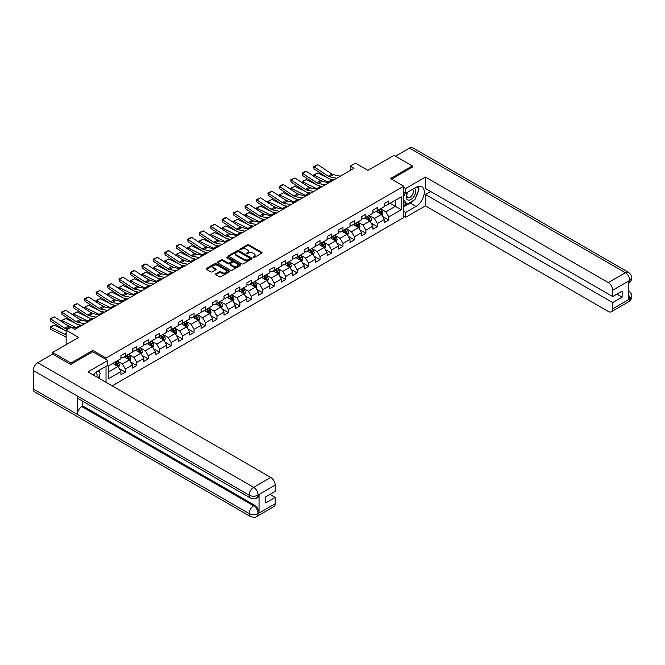 <?xml version="1.0" encoding="UTF-8"?>
<svg xmlns="http://www.w3.org/2000/svg" width="665" height="665" viewBox="0 0 665 665"><rect width="100%" height="100%" fill="white"/><g stroke="black" fill="none" stroke-linecap="round" stroke-linejoin="round"><path stroke-width="1" d="M253.116 257.571L254.121 257.571L261.777 253.149A1.022 0.59 0 0 0 262.077 252.733A1.022 0.59 0 0 0 261.777 252.318L248.81 244.82A1.022 0.59 0 0 0 247.363 244.82L239.708 249.242L239.708 249.824L241.711 249.259A3.259 1.887 0 0 1 246.324 249.259L247.405 249.882A3.259 1.887 0 0 1 248.361 251.212A3.259 1.887 0 0 1 247.405 252.542L246.407 253.697L248.411 253.124A3.259 1.887 0 0 1 253.024 253.124L254.105 253.747A3.259 1.887 0 0 1 255.061 255.077A3.259 1.887 0 0 1 254.105 256.416L253.116 257.571L253.116 256.981M215.726 273.872A1.022 0.59 0 0 0 215.427 274.288A1.022 0.59 0 0 0 215.726 274.703L219.367 276.806A1.022 0.59 0 0 0 220.805 276.806L229.309 271.894A1.022 0.59 0 0 0 229.608 271.478A1.022 0.59 0 0 0 229.309 271.062L216.341 263.573A1.022 0.59 0 0 0 214.895 263.573L206.391 268.477A1.022 0.59 0 0 0 206.092 268.893A1.022 0.59 0 0 0 206.391 269.308L210.788 271.852A1.022 0.59 0 0 0 212.226 271.852L215.867 269.749A1.022 0.59 0 0 0 216.167 269.333A1.022 0.59 0 0 0 215.867 268.918L213.689 267.663A2.727 1.571 0 0 1 212.891 266.549A2.727 1.571 0 0 1 214.571 265.094A2.727 1.571 0 0 1 217.546 265.435L226.083 270.364A2.727 1.571 0 0 1 226.881 271.478A2.727 1.571 0 0 1 225.202 272.933A2.727 1.571 0 0 1 222.226 272.592L220.805 271.769A1.022 0.59 0 0 0 219.367 271.769L215.726 273.872L215.726 274.703M412.358 167.214L412.358 165.942L394.004 155.344L367.936 170.398L355.451 163.191L350.314 166.159L353.979 168.278L74.954 329.366L71.288 327.247L66.143 330.214L66.143 344.628M92.801 351.793L92.801 350.438L70.922 363.073L52.56 352.475L78.628 337.421L66.143 330.214M92.801 350.438L106.018 358.069L403.697 186.208L403.697 217.58L112.186 385.883M412.358 165.942L390.48 178.577L403.697 186.208M241.777 263.864A1.022 0.59 0 0 0 243.224 263.864L251.727 258.951A1.022 0.59 0 0 0 252.027 258.535A1.022 0.59 0 0 0 251.727 258.12L238.752 250.63A1.022 0.59 0 0 0 237.314 250.63L228.81 255.543A1.022 0.59 0 0 0 228.511 255.959A1.022 0.59 0 0 0 228.81 256.374L241.777 263.864M226.607 257.721L240.506 265.426L232.01 270.331A1.022 0.59 0 0 1 230.572 270.331L217.596 262.841L217.596 262.01A1.022 0.59 0 0 0 217.297 262.426A1.022 0.59 0 0 0 217.596 262.841M217.596 262.01L221.237 259.907A1.022 0.59 0 0 1 222.684 259.907L227.945 262.949A1.022 0.59 0 0 0 229.383 262.949L231.794 261.553A1.022 0.59 0 0 0 232.093 261.137A1.022 0.59 0 0 0 231.794 260.722L226.316 257.555L227.33 256.973L240.522 264.587A1.022 0.59 0 0 1 240.821 265.002A1.022 0.59 0 0 1 240.522 265.418L240.522 264.587M52.56 354.171L52.56 352.475M70.922 363.073L70.922 364.345M106.018 382.317L106.018 366.34M106.018 359.424L106.018 358.069M119.201 368.601L125.328 372.142L125.328 369.05L132.377 364.977L132.377 368.078L136.782 365.534L136.782 362.433L143.831 358.369L143.831 361.461L148.237 358.917L148.237 355.825L155.286 351.752L155.286 354.844L159.691 352.3L159.691 349.208L166.74 345.143L166.74 348.236L171.146 345.692L171.146 342.6L178.195 338.527L178.195 341.619L182.601 339.075L182.601 335.983L189.65 331.91L189.65 335.01L194.055 332.467L194.055 329.366L201.104 325.301L201.104 328.394L205.51 325.85L205.51 322.758L212.559 318.685L212.559 321.785L216.965 319.242L216.965 316.141L224.014 312.076L224.014 315.168L228.419 312.625L228.419 309.533L235.468 305.459L235.468 308.552L239.874 306.008L239.874 302.916L246.923 298.843L246.923 301.943L251.328 299.4L251.328 296.299L258.377 292.234L258.377 295.327L262.783 292.783L262.783 289.691L269.832 285.618L269.832 288.718L274.238 286.174L274.238 283.074L281.287 279.009L281.287 282.101L285.692 279.558L285.692 276.465L292.741 272.392L292.741 275.485L297.147 272.941L297.147 269.849L304.196 265.784L304.196 268.876L308.602 266.332L308.602 263.24L315.651 259.167L315.651 262.259L320.056 259.716L320.056 256.624L327.105 252.55L327.105 255.651L331.511 253.107L331.511 250.007L338.56 245.942L338.56 249.034L342.965 246.491L342.965 243.398L350.014 239.325L350.014 242.417L354.42 239.874L354.42 236.782L361.469 232.717L361.469 235.809L365.875 233.265L365.875 230.173L372.924 226.1L372.924 229.192L377.329 226.649L377.329 223.556L384.378 219.483L384.378 222.584L388.784 220.04L388.784 216.94L401.269 209.733L401.269 196.848L395.392 200.24L395.392 206.341L401.269 209.733M125.328 372.142L120.922 374.686L120.922 371.594L108.437 378.801L108.437 365.916L120.922 358.709L120.922 355.609L125.328 353.065L125.328 356.166L132.377 352.093L132.377 349L136.782 346.457L136.782 349.549L143.831 345.476L143.831 342.384L148.237 339.84L148.237 342.932L155.286 338.867L155.286 335.767L159.691 333.223L159.691 336.324L166.74 332.251L166.74 329.158L171.146 326.615L171.146 329.707L178.195 325.642L178.195 322.542L182.601 319.998L182.601 323.099L189.65 319.025L189.65 315.933L194.055 313.39L194.055 316.482L201.104 312.409L201.104 309.316L205.51 306.773L205.51 309.865L212.559 305.8L212.559 302.708L216.965 300.164L216.965 303.257L224.014 299.184L224.014 296.091L228.419 293.548L228.419 296.64L235.468 292.575L235.468 289.475L239.874 286.931L239.874 290.031L246.923 285.958L246.923 282.866L251.328 280.322L251.328 283.415L258.377 279.342L258.377 276.249L262.783 273.706L262.783 276.798L269.832 272.733L269.832 269.641L274.238 267.097L274.238 270.19L281.287 266.116L281.287 263.024L285.692 260.481L285.692 263.573L292.741 259.508L292.741 256.407L297.147 253.864L297.147 256.964L304.196 252.891L304.196 249.799L308.602 247.255L308.602 250.348L315.651 246.283L315.651 243.182L320.056 240.639L320.056 243.739L327.105 239.666L327.105 236.574L331.511 234.03L331.511 237.122L338.56 233.049L338.56 229.957L342.965 227.413L342.965 230.506L350.014 226.441L350.014 223.34L354.42 220.797L354.42 223.897L361.469 219.824L361.469 216.732L365.875 214.188L365.875 217.28L372.924 213.216L372.924 210.115L377.329 207.571L377.329 210.672L384.378 206.599L384.378 203.507L388.784 200.963L388.784 204.055L401.269 196.848M124.156 356.839L129.442 359.89L122.393 363.963L117.106 360.912M120.922 357.014L122.393 357.861L125.328 356.166M122.393 363.963L125.328 369.05M129.442 359.89L132.377 364.977M135.61 350.231L140.897 353.281L133.848 357.346L128.561 354.295M132.377 350.397L133.848 351.245L136.782 349.549M133.848 357.346L136.782 362.433M140.897 353.281L143.831 358.369M147.065 343.614L152.352 346.665L145.303 350.738L140.016 347.687M143.831 343.78L145.303 344.628L148.237 342.932M145.303 350.738L148.237 355.825M152.352 346.665L155.286 351.752M158.519 336.997L163.806 340.056L156.757 344.121L151.47 341.07M155.286 337.172L156.757 338.019L159.691 336.324M156.757 344.121L159.691 349.208M163.806 340.056L166.74 345.143M169.974 330.389L175.261 333.439L168.212 337.512L162.925 334.453M166.74 330.555L168.212 331.403L171.146 329.707M168.212 337.512L171.146 342.6M175.261 333.439L178.195 338.527M181.429 323.772L186.715 326.823L179.666 330.896L174.38 327.845M178.195 323.946L179.666 324.794L182.601 323.099M179.666 330.896L182.601 335.983M186.715 326.823L189.65 331.91M192.883 317.163L198.17 320.214L191.121 324.279L185.834 321.228M189.65 317.33L191.121 318.178L194.055 316.482M191.121 324.279L194.055 329.366M198.17 320.214L201.104 325.301M204.338 310.547L209.625 313.597L202.576 317.671L197.289 314.62M201.104 310.713L202.576 311.561L205.51 309.865M202.576 317.671L205.51 322.758M209.625 313.597L212.559 318.685M215.793 303.93L221.079 306.989L214.03 311.054L208.744 308.003M212.559 304.104L214.03 304.952L216.965 303.257M214.03 311.054L216.965 316.141M221.079 306.989L224.014 312.076M227.247 297.322L232.534 300.372L225.485 304.445L220.198 301.386M224.014 297.488L225.485 298.336L228.419 296.64M225.485 304.445L228.419 309.533M232.534 300.372L235.468 305.459M238.702 290.705L243.988 293.755L236.94 297.829L231.653 294.778M235.468 290.879L236.94 291.727L239.874 290.031M236.94 297.829L239.874 302.916M243.988 293.755L246.923 298.843M250.156 284.096L255.443 287.147L248.394 291.212L243.107 288.161M246.923 284.263L248.394 285.11L251.328 283.415M248.394 291.212L251.328 296.299M255.443 287.147L258.377 292.234M261.611 277.48L266.898 280.53L259.849 284.603L254.562 281.553M258.377 277.646L259.849 278.494L262.783 276.798M259.849 284.603L262.783 289.691M266.898 280.53L269.832 285.618M273.066 270.863L278.352 273.922L271.303 277.987L266.017 274.936M269.832 271.037L271.303 271.885L274.238 270.19M271.303 277.987L274.238 283.074M278.352 273.922L281.287 279.009M284.52 264.254L289.807 267.305L282.758 271.378L277.471 268.319M281.287 264.421L282.758 265.269L285.692 263.573M282.758 271.378L285.692 276.465M289.807 267.305L292.741 272.392M295.975 257.638L301.262 260.697L294.213 264.761L288.926 261.711M292.741 257.812L294.213 258.66L297.147 256.964M294.213 264.761L297.147 269.849M301.262 260.697L304.196 265.784M307.43 251.029L312.716 254.08L305.667 258.153L300.381 255.094M304.196 251.195L305.667 252.043L308.602 250.348M305.667 258.153L308.602 263.24M312.716 254.08L315.651 259.167M318.884 244.412L324.171 247.463L317.122 251.536L311.835 248.486M315.651 244.587L317.122 245.435L320.056 243.739M317.122 251.536L320.056 256.624M324.171 247.463L327.105 252.55M330.339 237.804L335.625 240.855L328.577 244.919L323.29 241.869M327.105 237.97L328.577 238.818L331.511 237.122M328.577 244.919L331.511 250.007M335.625 240.855L338.56 245.942M341.793 231.187L347.08 234.238L340.031 238.311L334.744 235.26M338.56 231.353L340.031 232.201L342.965 230.506M340.031 238.311L342.965 243.398M347.08 234.238L350.014 239.325M353.248 224.571L358.535 227.629L351.486 231.694L346.199 228.644M350.014 224.745L351.486 225.593L354.42 223.897M351.486 231.694L354.42 236.782M358.535 227.629L361.469 232.717M364.703 217.962L369.989 221.013L362.94 225.086L357.654 222.027M361.469 218.128L362.94 218.976L365.875 217.28M362.94 225.086L365.875 230.173M369.989 221.013L372.924 226.1M376.157 211.345L381.444 214.396L374.395 218.469L369.108 215.418M372.924 211.52L374.395 212.368L377.329 210.672M374.395 218.469L377.329 223.556M381.444 214.396L384.378 219.483M390.106 203.291L395.392 206.341L385.85 211.852L380.563 208.802M384.378 204.903L385.85 205.751L388.784 204.055M385.85 211.852L388.784 216.94M350.314 166.159L350.314 170.398M108.437 372.018L117.988 366.506L112.701 363.456M117.988 366.506L120.922 371.594M382.658 216.499L388.784 220.04M371.203 223.107L377.329 226.649M359.748 229.724L365.875 233.265M348.294 236.341L354.42 239.874M336.839 242.949L342.965 246.491M325.385 249.566L331.511 253.107M313.93 256.175L320.056 259.716M302.475 262.791L308.602 266.332M291.021 269.408L297.147 272.941M279.566 276.017L285.692 279.558M268.111 282.633L274.238 286.174M256.657 289.242L262.783 292.783M245.202 295.859L251.328 299.4M233.748 302.475L239.874 306.008M222.293 309.084L228.419 312.625M210.838 315.7L216.965 319.242M199.384 322.309L205.51 325.85M187.929 328.926L194.055 332.467M176.474 335.534L182.601 339.075M165.02 342.151L171.146 345.692M153.565 348.768L159.691 352.3M142.111 355.376L148.237 358.917M130.656 361.993L136.782 365.534M253.398 257.671L254.105 257.264A3.259 1.887 0 0 0 255.061 255.925L255.061 255.077M248.361 251.212L248.361 252.06A3.259 1.887 0 0 1 247.405 253.39L246.698 253.797M261.777 252.318L261.777 253.149L248.81 245.668A1.022 0.59 0 0 0 247.363 245.668L239.99 249.932M251.711 258.959L238.752 251.478A1.022 0.59 0 0 0 237.314 251.478L228.818 256.382M249.924 258.826L249.924 258.244L238.535 251.669L236.482 252.276A3.259 1.887 0 0 0 235.526 253.606A3.259 1.887 0 0 0 236.482 254.936L244.263 259.433A3.259 1.887 0 0 0 248.876 259.433L249.924 258.826L249.924 259.674L250.131 258.535M235.526 253.606L235.526 254.454A3.259 1.887 0 0 0 236.482 255.784L236.482 254.936M249.924 259.674L248.876 260.281A3.259 1.887 0 0 1 244.263 260.281L236.482 255.784M217.613 262.85L221.237 260.755L221.237 259.907M232.093 261.137L232.093 261.985A1.022 0.59 0 0 1 231.794 262.401L229.383 263.797A1.022 0.59 0 0 1 227.945 263.797L222.684 260.755A1.022 0.59 0 0 0 221.237 260.755M233.398 266.1A2.727 1.571 0 0 0 236.374 266.441A2.727 1.571 0 0 0 238.053 264.986A2.727 1.571 0 0 0 237.255 263.872L234.246 262.135A1.022 0.59 0 0 0 232.808 262.135L230.389 263.531A1.022 0.59 0 0 0 230.09 263.947A1.022 0.59 0 0 0 230.389 264.362L233.398 266.1L233.398 266.948A2.727 1.571 0 0 0 236.374 267.288A2.727 1.571 0 0 0 238.053 265.834L238.053 264.986M230.09 263.947L230.09 264.795A1.022 0.59 0 0 0 230.389 265.21L230.389 264.362M233.398 266.948L230.389 265.21M226.881 271.478L226.881 272.326A2.727 1.571 0 0 1 225.202 273.781A2.727 1.571 0 0 1 222.226 273.44L220.805 272.617A1.022 0.59 0 0 0 219.367 272.617L215.743 274.712M212.891 266.549L212.891 267.397A2.727 1.571 0 0 0 213.689 268.51L213.689 267.663M215.867 268.918L215.867 269.749L213.689 268.51M229.309 271.062L229.309 271.894L216.341 264.421A1.022 0.59 0 0 0 214.895 264.421L206.408 269.317L206.391 268.477M382.026 215.402L382.899 213.207A2.751 1.588 -120 0 0 382.018 210.863L380.505 208.835M313.847 176.292L313.656 174.97L317.695 172.983L327.662 177.904M330.139 179.126L331.835 179.966A7.789 4.497 60 0 1 332.774 180.523M377.861 212.335L376.831 210.955M317.695 172.983L314.021 175.103L328.169 182.085A7.789 4.497 60 0 1 329.1 182.642M313.656 174.97L314.104 176.458M322.542 181.437L318.959 179.666M378.227 210.148L379.748 212.177A2.751 1.588 60 0 1 380.53 213.831L381.411 213.324A2.751 1.588 -120 0 0 380.629 211.669L379.108 209.641M378.418 210.04L380.106 212.285A1.405 0.806 60 0 1 380.355 212.709L381.411 213.324M336.706 178.253L329.69 176.807A5.195 3.001 60 0 1 328.294 176.2L314.154 166.857L314.021 168.893L328.169 178.237A7.789 4.497 -120 0 0 330.256 179.151L333.863 179.891M340.38 176.134L333.356 174.687A5.195 3.001 60 0 1 331.968 174.08L317.828 164.737L314.154 166.857L313.714 166.516L317.828 164.737M314.021 168.893L313.714 166.516M407.421 192.326A6.75 3.899 120 0 0 408.576 200.115A6.75 3.899 120 0 0 414.669 195.294A6.75 3.899 120 0 0 414.511 188.228M407.795 192.102A4.622 2.668 120 0 0 407.786 197.463A4.622 2.668 120 0 0 408.46 197.671A4.622 2.668 120 0 0 412.682 194.263A4.622 2.668 120 0 0 412.408 189.458A4.622 2.668 120 0 0 412.391 189.45M417.088 186.823L418.892 189.392L414.927 199.608L406.997 204.18L403.697 201.961M406.997 204.18L403.697 199.475M403.697 196.848L405.143 193.108M96.832 377.013A6.75 3.899 120 0 0 95.935 372.292M94.679 375.775A4.622 2.668 120 0 0 94.206 373.871M98.37 370.754L100.216 373.373L98.445 377.944M413.464 200.448A11.679 6.741 120 0 1 410.23 203.083L416.032 206.433A11.679 6.741 120 0 0 423.663 196.133A11.679 6.741 120 0 0 421.868 186.774A11.679 6.741 120 0 0 416.032 187.355L405.6 193.374L405.6 188.494L425.425 177.048L608.267 282.608L625.408 272.708L409.532 148.079L395.467 156.192M416.032 206.433L405.6 212.451L405.6 217.322L425.425 205.876L425.425 194.471L612.673 302.575L612.673 308.893L629.921 298.843L628.824 299.358L628.824 281.129L629.813 280.339L612.673 290.239A6.234 3.599 -120 0 0 608.267 282.608M430.646 191.462L425.425 194.471M616.929 294.096L622.141 297.105L622.141 291.087L612.673 296.557L425.425 188.453L425.425 177.048M403.697 192.268L405.6 193.374M403.697 187.397L405.6 188.494M403.697 216.225L405.6 217.322M403.697 211.345L405.6 212.451M425.425 205.876L608.267 311.436A6.234 3.599 -120 0 0 611.376 311.744A6.234 3.599 -120 0 0 612.673 308.893M409.532 148.079A6.384 3.691 -60 0 1 412.724 147.755L628.6 272.392A6.384 3.691 -60 0 0 625.408 272.708A6.234 3.599 60 0 1 629.813 280.339M612.673 296.557L612.673 290.239M622.141 297.105L612.673 302.575M412.358 166.965L391.577 179.209M415.783 197.389A11.679 6.741 120 0 0 418.302 190.913M418.493 188.818A11.679 6.741 120 0 0 418.202 186.433M410.23 203.083L403.697 206.857M403.697 205.493L406.481 203.889M403.697 202.95L404.278 202.617M628.824 294.994L629.813 298.785M628.6 290.838C631.11 293.09 632.157 294.894 631.75 296.241L629.93 298.843M628.6 272.392C631.11 274.628 632.157 276.449 631.75 277.845L629.921 280.406M250.447 498.052A6.384 3.691 -60 0 1 249.126 495.167C252.068 496.58 255.003 496.572 257.937 495.134L256.757 498.043C255.717 499.107 253.614 499.107 250.447 498.052L78.628 398.85A6.384 3.691 -60 0 1 77.306 395.966L33.25 370.53A6.384 3.691 -60 0 1 37.764 362.708L52.71 354.088L70.698 364.47L92.726 351.752L107.78 360.447L107.78 365.318L97.356 371.336A11.679 6.741 120 0 0 93.258 374.952M107.78 360.447L87.955 371.893L270.788 477.445A6.234 3.599 60 0 1 275.194 485.076L275.194 491.393L265.726 496.863L265.726 502.881L275.194 497.42L275.194 503.729A6.234 3.599 60 0 1 273.905 506.589L256.757 516.481A6.234 3.599 -120 0 0 258.053 513.629L275.194 503.729M99.517 378.568L101.978 379.989M99.775 378.418L99.775 374.503M99.775 372.749L99.775 369.94M256.757 516.481C255.767 517.536 253.664 517.545 250.447 516.489L34.572 391.86A6.384 3.691 -60 0 1 33.25 388.934L77.306 414.37A6.384 3.691 -60 0 1 81.82 406.589L253.648 505.791L254.637 505.217A6.234 3.599 60 0 1 259.042 512.848L259.042 494.619A6.234 3.599 60 0 1 257.754 497.47L256.757 498.043M33.25 370.53L33.25 388.934M37.764 362.708L253.648 487.345A6.384 3.691 -60 0 0 249.126 495.167L77.306 395.966L77.306 414.37L249.126 513.571C252.06 514.984 254.994 514.984 257.937 513.571L258.053 513.629M275.194 497.42L269.982 494.403M82.817 401.269L82.817 406.016L254.637 505.217M82.817 406.016L81.82 406.589M370.571 222.019L371.444 219.816A2.751 1.588 -120 0 0 370.563 217.472L369.05 215.452M302.392 182.9L302.201 181.587L306.241 179.592L316.207 184.521M318.685 185.743L320.38 186.582A7.789 4.497 60 0 1 321.32 187.131M366.407 218.943L365.376 217.571M306.241 179.592L302.567 181.711L316.706 188.702A7.789 4.497 60 0 1 317.646 189.251M302.201 181.587L302.65 183.066M311.087 188.045L307.504 186.275M366.772 216.765L368.294 218.785A2.751 1.588 60 0 1 369.075 220.439L369.956 219.932A2.751 1.588 -120 0 0 369.175 218.278L367.654 216.258M366.964 216.657L368.651 218.901A1.405 0.806 60 0 1 368.9 219.325L369.956 219.932M359.117 228.627L359.989 226.433A2.751 1.588 -120 0 0 359.108 224.088L357.595 222.06M290.938 189.517L290.746 188.195L294.786 186.208L304.753 191.129M307.23 192.351L308.926 193.191A7.789 4.497 60 0 1 309.865 193.748M354.952 225.56L353.921 224.18M294.786 186.208L291.112 188.328L305.252 195.311A7.789 4.497 60 0 1 306.191 195.867M290.746 188.195L291.195 189.683M299.632 194.662L296.05 192.892M355.318 223.382L356.831 225.402A2.751 1.588 60 0 1 357.62 227.056L358.502 226.549A2.751 1.588 -120 0 0 357.712 224.895L356.199 222.866M355.509 223.265L357.188 225.51A1.405 0.806 60 0 1 357.446 225.934L358.502 226.549M325.252 184.862L318.236 183.424A5.195 3.001 60 0 1 316.839 182.817L302.7 173.465L302.567 175.502L316.706 184.853A7.789 4.497 -120 0 0 318.801 185.768L322.409 186.508M328.926 182.742L321.902 181.304A5.195 3.001 60 0 1 320.513 180.697L306.374 171.346L302.7 173.465L302.259 173.133L304.828 171.645L306.374 171.346M302.567 175.502L302.259 173.133M313.797 191.478L306.781 190.04A5.195 3.001 60 0 1 305.385 189.425L291.245 180.082L291.112 182.119L305.252 191.462A7.789 4.497 -120 0 0 307.346 192.376L310.954 193.116M317.471 189.359L310.447 187.921A5.195 3.001 60 0 1 309.059 187.306L294.919 177.962L291.245 180.082L290.805 179.741L294.919 177.962M291.112 182.119L290.805 179.741M347.662 235.244L348.535 233.041A2.751 1.588 -120 0 0 347.654 230.697L346.141 228.677M279.483 196.125L279.292 194.812L283.332 192.825L293.298 197.746M295.775 198.968L297.471 199.808A7.789 4.497 60 0 1 298.41 200.364M343.497 232.168L342.467 230.797M283.332 192.825L279.657 194.945L293.797 201.927A7.789 4.497 60 0 1 294.736 202.484M279.292 194.812L279.741 196.3M288.178 201.271L284.587 199.5M343.863 229.99L345.376 232.019A2.751 1.588 60 0 1 346.166 233.673L347.047 233.157A2.751 1.588 -120 0 0 346.257 231.503L344.744 229.483M344.054 229.882L345.734 232.127A1.405 0.806 60 0 1 345.991 232.55L347.047 233.157M336.207 241.861L337.08 239.658A2.751 1.588 -120 0 0 336.199 237.314L334.686 235.294M268.028 202.742L267.837 201.42L271.877 199.434L281.844 204.355M284.321 205.576L286.017 206.416A7.789 4.497 60 0 1 286.956 206.973M332.043 238.785L331.012 237.413M271.877 199.434L268.203 201.553L282.342 208.536A7.789 4.497 60 0 1 283.282 209.093M267.837 201.42L268.286 202.908M276.723 207.887L273.132 206.117M332.409 236.607L333.921 238.627A2.751 1.588 60 0 1 334.711 240.281L335.592 239.774A2.751 1.588 -120 0 0 334.803 238.12L333.29 236.1M332.6 236.491L334.279 238.735A1.405 0.806 60 0 1 334.537 239.167L335.592 239.774M324.753 248.469L325.626 246.266A2.751 1.588 -120 0 0 324.744 243.93L323.232 241.902M256.574 209.35L256.382 208.037L260.422 206.05L270.389 210.971M272.866 212.193L274.562 213.033A7.789 4.497 60 0 1 275.501 213.59M320.588 245.402L319.557 244.022M260.422 206.05L256.748 208.17L270.888 215.152A7.789 4.497 60 0 1 271.827 215.709M256.382 208.037L256.831 209.525M265.269 214.504L261.678 212.733M320.954 243.215L322.467 245.244A2.751 1.588 60 0 1 323.257 246.898L324.138 246.391A2.751 1.588 -120 0 0 323.348 244.728L321.835 242.708M321.145 243.107L322.824 245.352A1.405 0.806 60 0 1 323.082 245.776L324.138 246.391M302.342 198.087L295.327 196.649A5.195 3.001 60 0 1 293.93 196.042L279.79 186.69L279.657 188.727L293.797 198.079A7.789 4.497 -120 0 0 295.892 198.993L299.499 199.733M306.016 195.967L298.992 194.529A5.195 3.001 60 0 1 297.604 193.922L283.465 184.571L279.79 186.69L279.35 186.358L281.918 184.87L283.465 184.571M279.657 188.727L279.35 186.358M290.888 204.704L283.872 203.266A5.195 3.001 60 0 1 282.475 202.65L268.336 193.307L268.203 195.344L282.342 204.687A7.789 4.497 -120 0 0 284.429 205.61L288.045 206.35M294.562 202.584L287.538 201.146A5.195 3.001 60 0 1 286.15 200.531L272.01 191.188L268.336 193.307L267.895 192.966L272.01 191.188M268.203 195.344L267.895 192.966M279.433 211.312L272.417 209.874A5.195 3.001 60 0 1 271.021 209.267L256.881 199.916L256.748 201.961L270.888 211.304A7.789 4.497 -120 0 0 272.974 212.218L276.59 212.958M283.107 209.192L276.083 207.754A5.195 3.001 60 0 1 274.695 207.148L260.555 197.796L256.881 199.916L256.441 199.583L260.555 197.796M256.748 201.961L256.441 199.583M313.298 255.086L314.171 252.883A2.751 1.588 -120 0 0 313.29 250.539L311.777 248.519M245.119 215.967L244.928 214.654L248.968 212.659L258.934 217.588M261.412 218.81L263.107 219.65A7.789 4.497 60 0 1 264.047 220.198M309.134 252.01L308.103 250.638M248.968 212.659L245.294 214.778L259.433 221.769A7.789 4.497 60 0 1 260.372 222.318M244.928 214.654L245.377 216.133M253.814 221.113L250.223 219.342M309.499 249.832L311.012 251.852A2.751 1.588 60 0 1 311.802 253.506L312.683 252.999A2.751 1.588 -120 0 0 311.893 251.345L310.38 249.325M309.691 249.724L311.37 251.969A1.405 0.806 60 0 1 311.627 252.392L312.683 252.999M267.978 217.929L260.963 216.491A5.195 3.001 60 0 1 259.566 215.884L245.427 206.532L245.294 208.569L259.433 217.921A7.789 4.497 -120 0 0 261.52 218.835L265.135 219.575M271.653 215.809L264.628 214.371A5.195 3.001 60 0 1 263.24 213.764L249.092 204.413L245.427 206.532L244.986 206.2L247.555 204.712L249.092 204.413M245.294 208.569L244.986 206.2M301.844 261.694L302.716 259.5A2.751 1.588 -120 0 0 301.835 257.156L300.322 255.127M233.664 222.584L233.473 221.262L237.513 219.275L247.48 224.196M249.957 225.418L251.653 226.258A7.789 4.497 60 0 1 252.592 226.815M297.679 258.627L296.648 257.247M237.513 219.275L233.839 221.395L247.978 228.378A7.789 4.497 60 0 1 248.918 228.935M233.473 221.262L233.922 222.75M242.359 227.729L238.768 225.959M298.045 256.441L299.558 258.469A2.751 1.588 60 0 1 300.347 260.123L301.228 259.616A2.751 1.588 -120 0 0 300.439 257.962L298.926 255.934M298.236 256.333L299.915 258.577A1.405 0.806 60 0 1 300.173 259.001L301.228 259.616M256.524 224.546L249.508 223.099A5.195 3.001 60 0 1 248.112 222.492L233.972 213.149L233.839 215.186L247.978 224.529A7.789 4.497 -120 0 0 250.065 225.443L253.681 226.183M260.198 222.426L253.174 220.98A5.195 3.001 60 0 1 251.786 220.373L237.638 211.029L233.972 213.149L233.531 212.808L237.638 211.029M233.839 215.186L233.531 212.808M290.389 268.311L291.262 266.108A2.751 1.588 -120 0 0 290.381 263.764L288.868 261.744M222.21 229.192L222.019 227.879L226.058 225.892L236.025 230.813M238.502 232.035L240.198 232.875A7.789 4.497 60 0 1 241.137 233.432M286.224 265.235L285.194 263.864M226.058 225.892L222.384 228.012L236.524 234.994A7.789 4.497 60 0 1 237.463 235.551M222.019 227.879L222.467 229.367M230.905 234.338L227.314 232.567M286.59 263.057L288.103 265.077A2.751 1.588 60 0 1 288.893 266.74L289.774 266.224A2.751 1.588 -120 0 0 288.984 264.57L287.471 262.55M286.781 262.949L288.46 265.194A1.405 0.806 60 0 1 288.718 265.618L289.774 266.224M245.069 231.154L238.053 229.716A5.195 3.001 60 0 1 236.657 229.109L222.517 219.758L222.384 221.794L236.524 231.146A7.789 4.497 -120 0 0 238.61 232.06L242.226 232.8M248.743 229.034L241.719 227.596A5.195 3.001 60 0 1 240.331 226.989L226.183 217.638L222.517 219.758L222.077 219.425L224.645 217.937L226.183 217.638M222.384 221.794L222.077 219.425M278.934 274.928L279.807 272.725A2.751 1.588 -120 0 0 278.926 270.381L277.413 268.361M210.755 235.809L210.564 234.487L214.604 232.501L224.571 237.422M227.048 238.644L228.743 239.483A7.789 4.497 60 0 1 229.683 240.04M274.77 271.852L273.739 270.48M214.604 232.501L210.93 234.62L225.069 241.603A7.789 4.497 60 0 1 226.009 242.16M210.564 234.487L211.013 235.975M219.45 240.954L215.859 239.184M275.135 269.674L276.648 271.694A2.751 1.588 60 0 1 277.438 273.348L278.319 272.841A2.751 1.588 -120 0 0 277.529 271.187L276.017 269.159M275.327 269.558L277.006 271.802A1.405 0.806 60 0 1 277.263 272.234L278.319 272.841M233.615 237.771L226.599 236.333A5.195 3.001 60 0 1 225.202 235.718L211.063 226.374L210.93 228.411L225.069 237.754A7.789 4.497 -120 0 0 227.156 238.669L230.772 239.417M237.289 235.651L230.265 234.213A5.195 3.001 60 0 1 228.876 233.598L214.728 224.255L211.063 226.374L210.622 226.034L214.728 224.255M210.93 228.411L210.622 226.034M267.48 281.536L268.352 279.333A2.751 1.588 -120 0 0 267.471 276.997L265.958 274.969M199.3 242.417L199.109 241.104L203.141 239.117L213.116 244.038M215.593 245.26L217.289 246.1A7.789 4.497 60 0 1 218.228 246.657M263.315 278.46L262.284 277.089M203.141 239.117L199.475 241.237L213.615 248.22A7.789 4.497 60 0 1 214.554 248.776M199.109 241.104L199.558 242.592M207.995 247.563L204.404 245.801M263.681 276.283L265.194 278.311A2.751 1.588 60 0 1 265.983 279.965L266.865 279.458A2.751 1.588 -120 0 0 266.075 277.795L264.562 275.776M263.872 276.175L265.551 278.419A1.405 0.806 60 0 1 265.809 278.843L266.865 279.458M222.16 244.379L215.144 242.941A5.195 3.001 60 0 1 213.748 242.334L199.608 232.983L199.475 235.028L213.615 244.371A7.789 4.497 -120 0 0 215.701 245.285L219.317 246.025M225.834 242.26L218.81 240.821A5.195 3.001 60 0 1 217.422 240.215L203.274 230.863L199.608 232.983L199.168 232.65L203.274 230.863M199.475 235.028L199.168 232.65M256.025 288.153L256.898 285.95A2.751 1.588 -120 0 0 256.017 283.606L254.504 281.586M187.846 249.034L187.655 247.721L191.686 245.726L201.661 250.655M204.138 251.877L205.834 252.717A7.789 4.497 60 0 1 206.773 253.265M251.86 285.077L250.83 283.706M191.686 245.726L188.02 247.846L202.16 254.836A7.789 4.497 60 0 1 203.099 255.385M187.655 247.721L188.104 249.2M196.541 254.18L192.95 252.409M252.226 282.899L253.739 284.919A2.751 1.588 60 0 1 254.529 286.573L255.41 286.066A2.751 1.588 -120 0 0 254.62 284.412L253.107 282.392M252.417 282.791L254.097 285.036A1.405 0.806 60 0 1 254.354 285.46L255.41 286.066M210.705 250.996L203.69 249.558A5.195 3.001 60 0 1 202.293 248.943L188.153 239.6L188.02 241.636L202.16 250.988A7.789 4.497 -120 0 0 204.246 251.902L207.862 252.642M214.379 248.876L207.355 247.438A5.195 3.001 60 0 1 205.967 246.823L191.819 237.48L188.153 239.6L187.713 239.267L190.281 237.779L191.819 237.48M188.02 241.636L187.713 239.267M244.57 294.761L245.443 292.567A2.751 1.588 -120 0 0 244.562 290.223L243.049 288.194M176.391 255.651L176.2 254.329L180.232 252.343L190.207 257.264M192.675 258.486L194.38 259.325A7.789 4.497 60 0 1 195.319 259.882M240.406 291.694L239.375 290.314M180.232 252.343L176.566 254.462L190.705 261.445A7.789 4.497 60 0 1 191.645 262.002M176.2 254.329L176.649 255.817M185.086 260.796L181.495 259.026M240.772 289.508L242.284 291.536A2.751 1.588 60 0 1 243.074 293.19L243.955 292.683A2.751 1.588 -120 0 0 243.166 291.029L241.653 289.001M240.963 289.4L242.642 291.644A1.405 0.806 60 0 1 242.9 292.068L243.955 292.683M199.251 257.613L192.235 256.166A5.195 3.001 60 0 1 190.838 255.56L176.699 246.216L176.566 248.253L190.705 257.596A7.789 4.497 -120 0 0 192.792 258.51L196.408 259.25M202.925 255.493L195.901 254.047A5.195 3.001 60 0 1 194.513 253.44L180.365 244.097L176.699 246.216L176.258 245.875L180.365 244.097M176.566 248.253L176.258 245.875M233.116 301.378L233.989 299.175A2.751 1.588 -120 0 0 233.107 296.831L231.595 294.811M164.937 262.259L164.745 260.946L168.777 258.959L178.752 263.88M181.221 265.102L182.925 265.942A7.789 4.497 60 0 1 183.864 266.49M228.951 298.302L227.92 296.931M168.777 258.959L165.111 261.079L179.251 268.062A7.789 4.497 60 0 1 180.19 268.61M164.745 260.946L165.194 262.434M173.632 267.405L170.041 265.634M229.317 296.125L230.83 298.144A2.751 1.588 60 0 1 231.619 299.807L232.501 299.292A2.751 1.588 -120 0 0 231.711 297.637L230.198 295.617M229.508 296.016L231.187 298.261A1.405 0.806 60 0 1 231.445 298.685L232.501 299.292M187.796 264.221L180.78 262.783A5.195 3.001 60 0 1 179.384 262.176L165.244 252.825L165.111 254.861L179.251 264.213A7.789 4.497 -120 0 0 181.337 265.127L184.953 265.867M191.47 262.101L184.446 260.663A5.195 3.001 60 0 1 183.058 260.057L168.91 250.705L165.244 252.825L164.804 252.492L167.372 251.004L168.91 250.705M165.111 254.861L164.804 252.492M221.661 307.995L222.534 305.792A2.751 1.588 -120 0 0 221.653 303.448L220.14 301.428M153.482 268.876L153.291 267.554L157.322 265.568L167.297 270.489M169.766 271.711L171.47 272.55A7.789 4.497 60 0 1 172.41 273.107M217.497 304.919L216.466 303.548M157.322 265.568L153.657 267.687L167.796 274.67A7.789 4.497 60 0 1 168.735 275.227M153.291 267.554L153.74 269.042M162.177 274.022L158.586 272.251M217.862 302.741L219.375 304.761A2.751 1.588 60 0 1 220.165 306.415L221.046 305.908A2.751 1.588 -120 0 0 220.256 304.254L218.743 302.226M218.054 302.625L219.733 304.869A1.405 0.806 60 0 1 219.99 305.301L221.046 305.908M176.341 270.838L169.326 269.4A5.195 3.001 60 0 1 167.929 268.785L153.79 259.441L153.657 261.478L167.796 270.821A7.789 4.497 -120 0 0 169.883 271.736L173.49 272.475M180.016 268.718L172.991 267.28A5.195 3.001 60 0 1 171.603 266.665L157.455 257.322L153.79 259.441L153.349 259.101L157.455 257.322M153.657 261.478L153.349 259.101M210.207 314.603L211.079 312.4A2.751 1.588 -120 0 0 210.198 310.056L208.685 308.036M142.027 275.485L141.836 274.171L145.868 272.185L155.843 277.106M158.312 278.327L160.016 279.167A7.789 4.497 60 0 1 160.955 279.724M206.042 311.528L205.011 310.156M145.868 272.185L142.202 274.304L156.342 281.287A7.789 4.497 60 0 1 157.281 281.844M141.836 274.171L142.285 275.659M150.722 280.63L147.131 278.859M206.408 309.35L207.921 311.378A2.751 1.588 60 0 1 208.71 313.032L209.591 312.525A2.751 1.588 -120 0 0 208.802 310.863L207.289 308.843M206.599 309.242L208.278 311.486A1.405 0.806 60 0 1 208.536 311.91L209.591 312.525M164.887 277.446L157.871 276.008A5.195 3.001 60 0 1 156.475 275.401L142.335 266.05L142.202 268.086L156.342 277.438A7.789 4.497 -120 0 0 158.428 278.352L162.036 279.092M168.561 275.327L161.537 273.889A5.195 3.001 60 0 1 160.149 273.282L146.001 263.93L142.335 266.05L141.894 265.717L144.463 264.229L146.001 263.93M142.202 268.086L141.894 265.717M198.752 321.22L199.625 319.017A2.751 1.588 -120 0 0 198.744 316.673L197.231 314.653M130.573 282.101L130.382 280.788L134.413 278.793L144.388 283.722M146.857 284.944L148.561 285.784A7.789 4.497 60 0 1 149.5 286.332M194.587 318.144L193.557 316.773M134.413 278.793L130.747 280.913L144.887 287.903A7.789 4.497 60 0 1 145.826 288.452M130.382 280.788L130.83 282.268M139.268 287.247L135.677 285.476M194.953 315.966L196.466 317.986A2.751 1.588 60 0 1 197.256 319.641L198.137 319.134A2.751 1.588 -120 0 0 197.347 317.479L195.834 315.459M195.144 315.85L196.823 318.094A1.405 0.806 60 0 1 197.081 318.527L198.137 319.134M153.432 284.063L146.416 282.625A5.195 3.001 60 0 1 145.02 282.01L130.88 272.667L130.747 274.703L144.887 284.055A7.789 4.497 -120 0 0 146.973 284.969L150.581 285.709M157.106 281.943L150.082 280.505A5.195 3.001 60 0 1 148.694 279.89L134.546 270.547L130.88 272.667L130.44 272.334L133.008 270.846L134.546 270.547M130.747 274.703L130.44 272.334M187.297 327.828L188.17 325.634A2.751 1.588 -120 0 0 187.289 323.29L185.776 321.262M119.118 288.718L118.927 287.396L122.959 285.41L132.934 290.331M135.402 291.553L137.106 292.392A7.789 4.497 60 0 1 138.046 292.949M183.133 324.761L182.102 323.381M122.959 285.41L119.293 287.529L133.432 294.512A7.789 4.497 60 0 1 134.372 295.069M118.927 287.396L119.376 288.884M127.813 293.863L124.222 292.093M183.498 322.575L185.011 324.603A2.751 1.588 60 0 1 185.801 326.257L186.682 325.75A2.751 1.588 -120 0 0 185.892 324.096L184.38 322.068M183.69 322.467L185.369 324.711A1.405 0.806 60 0 1 185.626 325.135L186.682 325.75M141.978 290.68L134.962 289.233A5.195 3.001 60 0 1 133.565 288.627L119.426 279.283L119.293 281.32L133.432 290.663A7.789 4.497 -120 0 0 135.519 291.578L139.126 292.317M145.652 288.56L138.628 287.114A5.195 3.001 60 0 1 137.239 286.507L123.092 277.164L119.426 279.283L118.985 278.943L123.092 277.164M119.293 281.32L118.985 278.943M175.843 334.445L176.715 332.242A2.751 1.588 -120 0 0 175.834 329.898L174.321 327.878M107.664 295.327L107.472 294.013L111.504 292.018L121.479 296.947M123.948 298.169L125.652 299.009A7.789 4.497 60 0 1 126.591 299.558M171.678 331.37L170.647 329.998M111.504 292.018L107.838 294.138L121.978 301.129A7.789 4.497 60 0 1 122.917 301.677M107.472 294.013L107.921 295.501M116.358 300.472L112.767 298.701M172.044 329.192L173.557 331.212A2.751 1.588 60 0 1 174.346 332.866L175.228 332.359A2.751 1.588 -120 0 0 174.438 330.704L172.925 328.685M172.235 329.084L173.914 331.328A1.405 0.806 60 0 1 174.172 331.752L175.228 332.359M130.523 297.288L123.507 295.85A5.195 3.001 60 0 1 122.111 295.243L107.971 285.892L107.838 287.928L121.978 297.28A7.789 4.497 -120 0 0 124.064 298.194L127.672 298.934M134.197 295.169L127.173 293.731A5.195 3.001 60 0 1 125.785 293.124L111.637 283.772L107.971 285.892L107.531 285.559L110.099 284.071L111.637 283.772M107.838 287.928L107.531 285.559M164.388 341.054L165.261 338.859A2.751 1.588 -120 0 0 164.38 336.515L162.867 334.487M96.209 301.943L96.018 300.622L100.049 298.635L110.024 303.556M112.493 304.778L114.197 305.617A7.789 4.497 60 0 1 115.128 306.174M160.223 337.986L159.193 336.606M100.049 298.635L96.383 300.755L110.523 307.737A7.789 4.497 60 0 1 111.462 308.294M96.018 300.622L96.467 302.11M104.895 307.089L101.313 305.318M160.589 335.808L162.102 337.828A2.751 1.588 60 0 1 162.892 339.483L163.773 338.975A2.751 1.588 -120 0 0 162.983 337.321L161.47 335.293M160.78 335.692L162.46 337.936A1.405 0.806 60 0 1 162.717 338.36L163.773 338.975M119.068 303.905L112.053 302.467A5.195 3.001 60 0 1 110.656 301.852L96.516 292.509L96.383 294.545L110.523 303.888A7.789 4.497 -120 0 0 112.609 304.803L116.217 305.543M122.734 301.785L115.718 300.347A5.195 3.001 60 0 1 114.33 299.732L100.182 290.389L96.516 292.509L96.076 292.168L100.182 290.389M96.383 294.545L96.076 292.168M152.933 347.67L153.806 345.468A2.751 1.588 -120 0 0 152.925 343.123L151.412 341.103M84.754 308.552L84.563 307.238L88.595 305.252L98.57 310.173M101.038 311.395L102.743 312.234A7.789 4.497 60 0 1 103.674 312.791M148.769 344.595L147.738 343.223M88.595 305.252L84.929 307.371L99.068 314.354A7.789 4.497 60 0 1 100.008 314.911M84.563 307.238L85.012 308.726M93.441 313.697L89.858 311.927M149.135 342.417L150.647 344.445A2.751 1.588 60 0 1 151.437 346.099L152.318 345.584A2.751 1.588 -120 0 0 151.529 343.93L150.016 341.91M149.326 342.309L151.005 344.553A1.405 0.806 60 0 1 151.263 344.977L152.318 345.584M107.614 310.513L100.59 309.075A5.195 3.001 60 0 1 99.201 308.469L85.062 299.117L84.929 301.154L99.068 310.505A7.789 4.497 -120 0 0 101.155 311.42L104.762 312.159M111.279 308.394L104.264 306.956A5.195 3.001 60 0 1 102.876 306.349L88.728 296.997L85.062 299.117L84.621 298.785L87.19 297.297L88.728 296.997M84.929 301.154L84.621 298.785M141.479 354.287L142.352 352.084A2.751 1.588 -120 0 0 141.47 349.74L139.958 347.72M73.3 315.168L73.108 313.847L77.14 311.86L87.115 316.781M89.584 318.011L91.288 318.851A7.789 4.497 60 0 1 92.219 319.4M137.314 351.211L136.283 349.84M77.14 311.86L73.474 313.98L87.614 320.962A7.789 4.497 60 0 1 88.553 321.519M73.108 313.847L73.557 315.335M81.986 320.314L78.403 318.543M137.68 349.034L139.193 351.053A2.751 1.588 60 0 1 139.983 352.708L140.864 352.201A2.751 1.588 -120 0 0 140.074 350.546L138.561 348.526M137.871 348.917L139.55 351.162A1.405 0.806 60 0 1 139.808 351.594L140.864 352.201M96.159 317.13L89.135 315.692A5.195 3.001 60 0 1 87.747 315.077L73.607 305.734L73.474 307.77L87.614 317.122A7.789 4.497 -120 0 0 89.7 318.036L93.308 318.776M99.825 315.01L92.809 313.572A5.195 3.001 60 0 1 91.421 312.957L77.273 303.614L73.607 305.734L73.167 305.393L77.273 303.614M73.474 307.77L73.167 305.393M130.024 360.896L130.897 358.701A2.751 1.588 -120 0 0 130.016 356.357L128.503 354.329M61.845 321.777L61.654 320.464L65.685 318.477L75.66 323.398M78.129 324.62L79.833 325.459A7.789 4.497 60 0 1 80.764 326.016M125.86 357.828L124.829 356.448M65.685 318.477L62.02 320.597L76.159 327.579A7.789 4.497 60 0 1 77.098 328.136M61.654 320.464L62.094 321.951M70.532 326.931L66.949 325.16M126.225 355.642L127.738 357.67A2.751 1.588 60 0 1 128.528 359.324L129.409 358.817A2.751 1.588 -120 0 0 128.619 357.163L127.106 355.135M126.417 355.534L128.096 357.778A1.405 0.806 60 0 1 128.353 358.202L129.409 358.817M84.704 323.747L77.68 322.301A5.195 3.001 60 0 1 76.292 321.694L62.153 312.342L62.02 314.387L76.159 323.73A7.789 4.497 -120 0 0 78.246 324.645L81.853 325.385M88.37 321.627L81.354 320.181A5.195 3.001 60 0 1 79.966 319.574L65.818 310.223L62.153 312.342L61.712 312.01L65.818 310.223M62.02 314.387L61.712 312.01M118.569 367.512L119.442 365.309A2.751 1.588 -120 0 0 118.561 362.965L117.048 360.945M54.231 325.085L50.565 327.205L50.698 329.399L50.199 327.08L54.231 325.085L64.206 330.015M114.405 364.437L113.374 363.065M50.199 327.08L64.705 334.196A7.789 4.497 60 0 1 66.143 335.127M66.143 337.305A5.195 3.001 -120 0 0 64.838 336.382L50.698 329.399M114.771 362.259L116.284 364.279A2.751 1.588 60 0 1 117.073 365.933L117.954 365.426A2.751 1.588 -120 0 0 117.165 363.772L115.652 361.752M114.962 362.151L116.641 364.395A1.405 0.806 60 0 1 116.899 364.819L117.954 365.426M67.83 329.242L66.226 328.917A5.195 3.001 60 0 1 64.838 328.31L50.698 318.959L50.565 320.996L64.705 330.347A7.789 4.497 -120 0 0 66.143 331.079M76.916 328.236L69.9 326.798A5.195 3.001 60 0 1 68.512 326.191L54.364 316.839L50.698 318.959L50.249 318.626L54.364 316.839M50.565 320.996L50.249 318.626M254.105 257.264L254.105 256.416M246.407 253.697L246.407 253.116M247.405 253.39L247.405 252.542M239.708 249.824L239.708 249.242M247.363 245.668L247.363 244.82M248.81 245.668L248.81 244.82M228.81 256.374L228.81 255.543M237.314 251.478L237.314 250.63M238.752 251.478L238.752 250.63M251.727 258.951L251.727 258.12M244.263 260.281L244.263 259.433M248.876 260.281L248.876 259.433M222.684 260.755L222.684 259.907M227.945 263.797L227.945 262.949M229.383 263.797L229.383 262.949M231.794 262.401L231.794 261.553M227.33 257.821L227.33 256.973M219.367 272.617L219.367 271.769M220.805 272.617L220.805 271.769M222.226 273.44L222.226 272.592M214.895 264.421L214.895 263.573M216.341 264.421L216.341 263.573M381.17 214.246L382.882 213.257M380.629 211.669L382.018 210.863M378.668 212.792L379.748 212.177M331.835 179.966L328.169 182.085M329.69 176.807L333.356 174.687M328.294 176.2L331.968 174.08M631.75 296.257C631.683 298.701 630.603 300.563 628.525 301.844A6.234 3.599 -120 0 0 629.813 298.992M628.824 283.199L629.813 280.555M259.042 512.848L257.945 513.571M275.194 485.076L257.945 495.134M258.053 495.192L259.042 494.619M258.053 494.976A6.234 3.599 60 0 0 253.648 487.345L270.788 477.445M250.447 516.489A6.384 3.691 -60 0 1 249.126 513.571A6.384 3.691 -60 0 1 253.648 505.791C256.299 507.57 257.762 510.113 258.053 513.422M369.715 220.855L371.427 219.874M369.175 218.278L370.563 217.472M367.213 219.408L368.294 218.785M320.38 186.582L316.706 188.702M358.26 227.472L359.973 226.482M357.712 224.895L359.108 224.088M355.758 226.025L356.831 225.402M308.926 193.191L305.252 195.311M318.236 183.424L321.902 181.304M316.839 182.817L320.513 180.697M306.781 190.04L310.447 187.921M305.385 189.425L309.059 187.306M346.806 234.08L348.518 233.099M346.257 231.503L347.654 230.697M344.304 232.634L345.376 232.019M297.471 199.808L293.797 201.927M335.351 240.697L337.064 239.708M334.803 238.12L336.199 237.314M332.849 239.25L333.921 238.627M286.017 206.416L282.342 208.536M323.897 247.305L325.609 246.324M323.348 244.728L324.744 243.93M321.394 245.859L322.467 245.244M274.562 213.033L270.888 215.152M295.327 196.649L298.992 194.529M293.93 196.042L297.604 193.922M283.872 203.266L287.538 201.146M282.475 202.65L286.15 200.531M272.417 209.874L276.083 207.754M271.021 209.267L274.695 207.148M312.442 253.922L314.154 252.933M311.893 251.345L313.29 250.539M309.94 252.476L311.012 251.852M263.107 219.65L259.433 221.769M260.963 216.491L264.628 214.371M259.566 215.884L263.24 213.764M300.987 260.539L302.7 259.55M300.439 257.962L301.835 257.156M298.485 259.092L299.558 258.469M251.653 226.258L247.978 228.378M249.508 223.099L253.174 220.98M248.112 222.492L251.786 220.373M289.533 267.147L291.245 266.166M288.984 264.57L290.381 263.764M287.031 265.701L288.103 265.077M240.198 232.875L236.524 234.994M238.053 229.716L241.719 227.596M236.657 229.109L240.331 226.989M278.078 273.764L279.79 272.775M277.529 271.187L278.926 270.381M275.576 272.318L276.648 271.694M228.743 239.483L225.069 241.603M226.599 236.333L230.265 234.213M225.202 235.718L228.876 233.598M266.623 280.372L268.336 279.391M266.075 277.795L267.471 276.997M264.121 278.926L265.194 278.311M217.289 246.1L213.615 248.22M215.144 242.941L218.81 240.821M213.748 242.334L217.422 240.215M255.169 286.989L256.881 286M254.62 284.412L256.017 283.606M252.667 285.543L253.739 284.919M205.834 252.717L202.16 254.836M203.69 249.558L207.355 247.438M202.293 248.943L205.967 246.823M243.714 293.606L245.427 292.617M243.166 291.029L244.562 290.223M241.212 292.159L242.284 291.536M194.38 259.325L190.705 261.445M192.235 256.166L195.901 254.047M190.838 255.56L194.513 253.44M232.26 300.214L233.972 299.233M231.711 297.637L233.107 296.831M229.757 298.768L230.83 298.144M182.925 265.942L179.251 268.062M180.78 262.783L184.446 260.663M179.384 262.176L183.058 260.057M220.805 306.831L222.517 305.842M220.256 304.254L221.653 303.448M218.303 305.385L219.375 304.761M171.47 272.55L167.796 274.67M169.326 269.4L172.991 267.28M167.929 268.785L171.603 266.665M209.35 313.439L211.063 312.459M208.802 310.863L210.198 310.056M206.848 311.993L207.921 311.378M160.016 279.167L156.342 281.287M157.871 276.008L161.537 273.889M156.475 275.401L160.149 273.282M197.896 320.056L199.608 319.067M197.347 317.479L198.744 316.673M195.394 318.61L196.466 317.986M148.561 285.784L144.887 287.903M146.416 282.625L150.082 280.505M145.02 282.01L148.694 279.89M186.441 326.673L188.153 325.684M185.892 324.096L187.289 323.29M183.939 325.227L185.011 324.603M137.106 292.392L133.432 294.512M134.962 289.233L138.628 287.114M133.565 288.627L137.239 286.507M174.986 333.281L176.699 332.3M174.438 330.704L175.834 329.898M172.484 331.835L173.557 331.212M125.652 299.009L121.978 301.129M123.507 295.85L127.173 293.731M122.111 295.243L125.785 293.124M163.532 339.898L165.244 338.909M162.983 337.321L164.38 336.515M161.03 338.452L162.102 337.828M114.197 305.617L110.523 307.737M112.053 302.467L115.718 300.347M110.656 301.852L114.33 299.732M152.077 346.507L153.79 345.526M151.529 343.93L152.925 343.123M149.575 345.06L150.647 344.445M102.743 312.234L99.068 314.354M100.59 309.075L104.264 306.956M99.201 308.469L102.876 306.349M140.623 353.123L142.335 352.134M140.074 350.546L141.47 349.74M138.12 351.677L139.193 351.053M91.288 318.851L87.614 320.962M89.135 315.692L92.809 313.572M87.747 315.077L91.421 312.957M129.168 359.732L130.872 358.751M128.619 357.163L130.016 356.357M126.666 358.285L127.738 357.67M79.833 325.459L76.159 327.579M77.68 322.301L81.354 320.181M76.292 321.694L79.966 319.574M117.713 366.349L119.417 365.368M117.165 363.772L118.561 362.965M115.211 364.902L116.284 364.279M66.143 333.365L64.705 334.196M66.226 328.917L69.9 326.798M64.838 328.31L68.512 326.191M611.376 311.744L628.525 301.844M631.75 277.862C631.667 280.281 630.595 282.135 628.525 283.406"/></g></svg>
